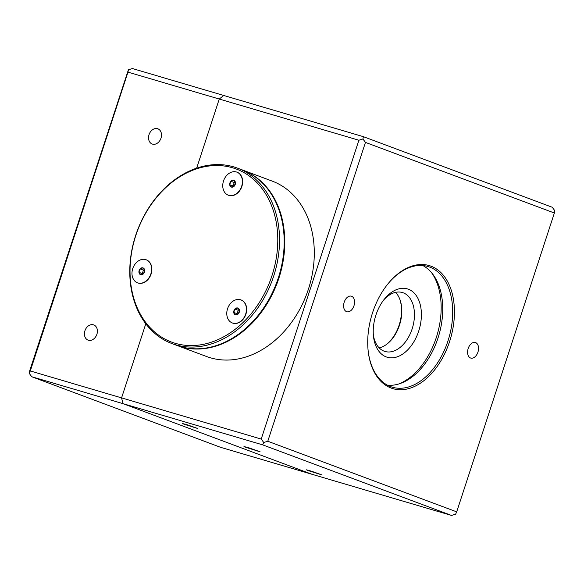 <?xml version="1.0" encoding="UTF-8"?>
<svg xmlns="http://www.w3.org/2000/svg" width="584" height="584" viewBox="0 0 584 584"><rect width="100%" height="100%" fill="white"/><g stroke="black" fill="none" stroke-linecap="round" stroke-linejoin="round"><path stroke-width="0.88" d="M96.893 334.289A8.11 6.227 -69.5 0 0 93.754 324.923A8.11 6.227 -69.5 0 0 84.935 330.763A8.11 6.227 -69.5 0 0 88.075 340.122A8.11 6.227 -69.5 0 0 96.893 334.289M160.994 138.174A8.11 6.227 -69.5 0 0 157.855 128.808A8.11 6.227 -69.5 0 0 149.037 134.648A8.11 6.227 -69.5 0 0 152.176 144.007A8.11 6.227 -69.5 0 0 160.994 138.174M127.976 72.117L128.4 69.803L132.451 68.547L223.73 95.477L219.256 99.039L196.669 168.141L219.256 99.039L127.976 72.117L30.295 370.957L121.574 397.886L123.005 403.654L311.914 474.259L451.549 515.453L262.639 444.847L123.005 403.654L31.726 376.731L220.635 447.337L311.914 474.259L123.005 403.654L121.574 397.886L261.216 439.073L358.89 140.233L219.256 99.039L223.73 95.477L363.365 136.663L552.274 207.269L554.8 210.693L554.369 213.007L365.46 142.401L267.786 441.249L456.695 511.847L554.369 213.007M145.796 323.791L121.574 397.886L145.796 323.791M30.295 370.957L29.2 373.307L29.631 370.993L128.4 69.803M29.2 373.307L31.726 376.731M386.199 344.633A31.697 20.287 106.4 0 0 399.142 325.106A31.697 20.287 106.4 0 0 399.682 298.913M395.55 292.372A30.718 19.666 -73.6 0 1 399.85 299.344A30.718 19.666 -73.6 0 1 399.485 325.157A30.718 19.666 -73.6 0 1 386.571 344.363A30.718 19.666 -73.6 0 1 379.177 347.889M372.563 312.732A64.145 41.062 -73.6 0 1 388.302 283.423A64.145 41.062 -73.6 0 1 440.562 272.246A64.145 41.062 -73.6 0 1 449.6 341.523A64.145 41.062 -73.6 0 1 404.106 389.521A64.145 41.062 -73.6 0 1 368.227 351.473A64.145 41.062 -73.6 0 1 372.563 312.732M368.19 351.101A62.919 40.274 106.4 0 0 392.375 387.207A62.919 40.274 106.4 0 0 447.957 340.983A62.919 40.274 106.4 0 0 427.977 266.508A62.919 40.274 106.4 0 0 388.068 283.707M375.913 315.068A35.639 22.812 -73.6 0 1 384.659 298.789A35.639 22.812 -73.6 0 1 413.691 292.577A35.639 22.812 -73.6 0 1 418.713 331.062A35.639 22.812 -73.6 0 1 393.441 357.729A35.639 22.812 -73.6 0 1 373.512 336.588A35.639 22.812 -73.6 0 1 375.913 315.068M373.358 335.055A30.718 19.666 106.4 0 0 385.002 351.466A30.718 19.666 106.4 0 0 412.143 328.894A30.718 19.666 106.4 0 0 402.383 292.533A30.718 19.666 106.4 0 0 383.703 299.993M245.791 447.315L260.121 451.797L249.39 448.001L243.981 446.526L245.791 447.315M308.06 470.565L321.748 474.85L311.491 471.215L306.323 469.806L308.06 470.565M184.084 424.232L197.772 428.517L187.522 424.882L182.354 423.473L184.084 424.232M477.938 352.115A8.11 5.19 106.4 0 0 475.361 342.516A8.11 5.19 106.4 0 0 468.193 348.473A8.11 5.19 106.4 0 0 470.77 358.072A8.11 5.19 106.4 0 0 477.938 352.115M353.962 305.782A8.11 5.19 106.4 0 0 351.386 296.183A8.11 5.19 106.4 0 0 344.224 302.14A8.11 5.19 106.4 0 0 346.801 311.739A8.11 5.19 106.4 0 0 353.962 305.782M176.821 345.392A93.637 71.868 -69.5 0 0 177.12 345.502L206.634 356.532A93.637 71.868 -69.5 0 0 308.418 289.175A93.637 71.868 -69.5 0 0 272.202 181.106L242.681 170.068A93.637 71.868 -69.5 0 0 242.389 169.959M177.12 345.502A93.637 71.868 -69.5 0 0 278.904 278.137A93.637 71.868 -69.5 0 0 242.681 170.068M422.845 265.545A62.919 40.274 -73.6 0 1 437.993 338.041A62.919 40.274 -73.6 0 1 387.542 385.236M398.682 383.995A64.882 41.53 106.4 0 0 436.277 337.625A64.882 41.53 106.4 0 0 431.532 272.633M358.89 140.233L362.941 138.985L363.365 136.663M362.941 138.985L365.46 142.401M267.786 441.249L263.734 442.497L262.639 444.847M263.734 442.497L261.216 439.073M456.695 511.847L455.6 514.197L451.549 515.453M171.871 343.538L176.529 345.283A93.637 71.868 -69.5 0 0 265.041 305.848A93.637 71.868 -69.5 0 0 272.706 196.377A93.637 71.868 -69.5 0 0 242.097 169.849L237.433 168.112A93.637 71.868 110.5 0 1 268.049 194.633A93.637 71.868 110.5 0 1 260.384 304.111A93.637 71.868 110.5 0 1 171.871 343.538A93.637 71.868 110.5 0 1 141.262 317.017A93.637 71.868 110.5 0 1 148.927 207.539A93.637 71.868 110.5 0 1 237.433 168.112M141.357 315.922A92.389 70.912 -69.5 0 0 243.221 322.339A92.389 70.912 -69.5 0 0 266.45 195.173A92.389 70.912 -69.5 0 0 164.586 188.756A92.389 70.912 -69.5 0 0 141.357 315.922M237.126 172.229A12.301 9.439 -69.5 0 1 238.761 191.902A12.301 9.439 -69.5 0 1 228.519 195.268A12.301 9.439 -69.5 0 1 228.395 195.224A12.301 9.439 -69.5 0 0 240.097 190.158A12.301 9.439 -69.5 0 0 241.148 175.711A12.301 9.439 -69.5 0 0 237.009 172.185A12.301 9.439 -69.5 0 1 237.126 172.229L236.885 172.141A12.301 9.439 -69.5 0 0 226.643 175.499A12.301 9.439 -69.5 0 0 228.278 195.18A12.301 9.439 -69.5 0 0 238.52 191.815A12.301 9.439 -69.5 0 0 236.885 172.141M146.343 259.851A12.301 9.439 -69.5 0 1 147.978 279.532A12.301 9.439 -69.5 0 1 137.736 282.89A12.301 9.439 -69.5 0 1 137.612 282.846A12.301 9.439 -69.5 0 0 149.314 277.787A12.301 9.439 -69.5 0 0 150.365 263.34A12.301 9.439 -69.5 0 0 146.226 259.807A12.301 9.439 -69.5 0 1 146.343 259.851L146.109 259.763A12.301 9.439 -69.5 0 0 135.86 263.128A12.301 9.439 -69.5 0 0 137.495 282.802A12.301 9.439 -69.5 0 0 147.737 279.437A12.301 9.439 -69.5 0 0 146.109 259.763M241.156 299.993A12.301 9.439 -69.5 0 1 242.791 319.667A12.301 9.439 -69.5 0 1 232.542 323.032A12.301 9.439 -69.5 0 1 232.425 322.988A12.301 9.439 -69.5 0 0 244.119 317.922A12.301 9.439 -69.5 0 0 245.178 303.476A12.301 9.439 -69.5 0 0 241.031 299.95A12.301 9.439 -69.5 0 1 241.156 299.993L240.915 299.906A12.301 9.439 -69.5 0 0 230.673 303.264A12.301 9.439 -69.5 0 0 232.301 322.945A12.301 9.439 -69.5 0 0 242.55 319.579A12.301 9.439 -69.5 0 0 240.915 299.906M230.286 186.23A3.606 2.767 -69.5 0 0 231.461 187.084A3.606 2.767 -69.5 0 0 234.323 186.048A3.606 2.767 -69.5 0 0 235.44 182.624A3.606 2.767 -69.5 0 0 233.702 180.237A3.606 2.767 -69.5 0 0 230.841 181.266A3.606 2.767 -69.5 0 0 229.724 184.69A3.606 2.767 -69.5 0 0 230.286 186.23M230.76 185.946L231.461 187.084L234.323 186.048L235.44 182.624L233.702 180.237L230.841 181.266L229.724 184.69L230.76 185.946M235.184 182.164L234.199 182.522L233.082 185.946L233.461 186.471M234.199 182.522L230.841 181.266M233.082 185.946L229.724 184.69M139.503 273.859A3.606 2.767 -69.5 0 0 140.678 274.706A3.606 2.767 -69.5 0 0 143.54 273.677A3.606 2.767 -69.5 0 0 144.657 270.253A3.606 2.767 -69.5 0 0 142.919 267.859A3.606 2.767 -69.5 0 0 140.058 268.896A3.606 2.767 -69.5 0 0 138.941 272.319A3.606 2.767 -69.5 0 0 139.503 273.859M139.977 273.575L140.678 274.706L143.54 273.677L144.657 270.253L142.919 267.859L140.058 268.896L138.941 272.319L139.977 273.575M144.401 269.793L143.416 270.151L142.299 273.575L142.678 274.093M143.416 270.151L140.058 268.896M142.299 273.575L138.941 272.319M234.308 313.995A3.606 2.767 -69.5 0 0 235.491 314.849A3.606 2.767 -69.5 0 0 238.352 313.812A3.606 2.767 -69.5 0 0 239.469 310.389A3.606 2.767 -69.5 0 0 237.724 308.002A3.606 2.767 -69.5 0 0 234.87 309.031A3.606 2.767 -69.5 0 0 233.746 312.455A3.606 2.767 -69.5 0 0 234.308 313.995M234.79 313.71L235.491 314.849L238.352 313.812L239.469 310.389L237.724 308.002L234.87 309.031L233.746 312.455L234.79 313.71M239.214 309.929L238.228 310.286L237.111 313.71L237.491 314.236M238.228 310.286L234.87 309.031M237.111 313.71L233.746 312.455"/></g></svg>
